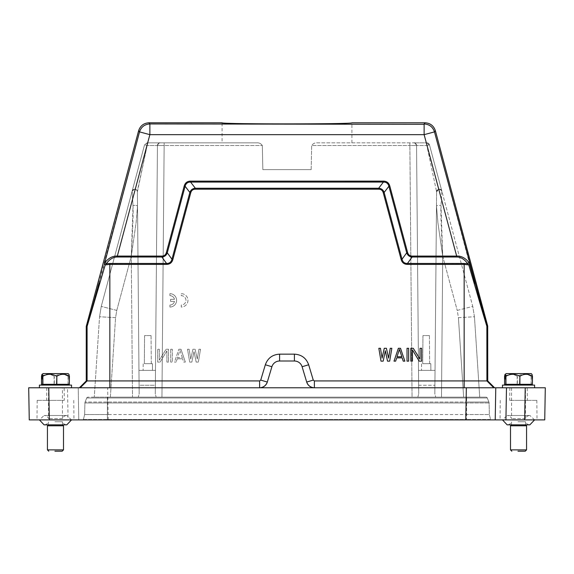 <?xml version="1.0" encoding="UTF-8"?>
<svg xmlns="http://www.w3.org/2000/svg" width="574" height="574" viewBox="0 0 574 574"><rect width="100%" height="100%" fill="white"/><g stroke="black" fill="none" stroke-linecap="round" stroke-linejoin="round"><path stroke-width="0.43" stroke-dasharray="2.87 2.15" d="M409.858 142.861L317.379 142.861C314.961 142.632 313.06 143.522 311.675 145.516C313.052 143.522 314.954 142.639 317.379 142.861L413.876 142.861L409.858 142.861L412.053 397.143L161.947 397.143L417.85 397.143L412.053 397.143L409.858 145.516L416.552 145.516L418.719 393.771L416.552 145.516L418.719 393.771L418.64 385.233L434.913 385.233L418.64 385.233L418.511 370.381L435.042 370.381L434.834 393.771L436.599 191.809L436.477 206.052L437.955 223.078L442.726 256.291L437.854 222.31L436.477 206.052L434.834 393.771L436.477 206.052C437.223 205.341 438.73 205.183 440.997 205.564C438.73 205.183 437.223 205.341 436.477 206.052L435.042 370.381L418.511 370.381L416.552 145.516C416.351 143.93 415.454 143.048 413.876 142.861L426.869 142.861L413.876 142.861C415.454 143.048 416.351 143.93 416.552 145.516L311.675 145.516L311.158 169.624L262.842 169.624L262.325 145.516C260.948 143.522 259.046 142.639 256.621 142.861L160.124 142.861L164.142 142.861L164.142 145.516L262.325 145.516C260.94 143.522 259.039 142.632 256.621 142.861L164.142 142.861L164.142 145.516L262.325 145.516L262.842 169.624L311.158 169.624L262.842 169.624L311.158 169.624L311.675 145.516L409.858 145.516L409.858 142.861M181.269 293.666A6.694 6.694 0 0 1 187.963 300.36A6.694 6.694 0 0 1 181.269 307.047L181.269 305.038A4.685 4.685 0 0 0 185.954 300.36A4.685 4.685 0 0 0 181.269 295.675L181.269 293.666A6.694 6.694 0 0 1 187.963 300.36A6.694 6.694 0 0 1 181.269 307.047L181.269 305.038A4.685 4.685 0 0 0 185.954 300.36A4.685 4.685 0 0 0 181.269 295.675L181.269 293.666M169.918 295.675L169.918 293.666A6.694 6.694 0 0 1 176.613 300.36A6.694 6.694 0 0 1 169.918 307.047L169.918 305.038A4.685 4.685 0 0 0 174.489 301.386L170.593 301.386L170.593 299.327L174.489 299.327A4.685 4.685 0 0 0 169.918 295.675L169.918 293.666A6.694 6.694 0 0 1 176.613 300.36A6.694 6.694 0 0 1 169.918 307.047L169.918 305.038A4.685 4.685 0 0 0 174.489 301.386L170.593 301.386L170.593 299.327L174.489 299.327A4.685 4.685 0 0 0 169.918 295.675M145.315 145.028L147.152 145.516L145.315 145.028A2.676 1.887 -75.6 0 1 147.138 142.94L147.152 145.516L137.322 191.207C136.124 188.882 134.538 188.573 132.551 190.274L132.142 191.142L133.003 205.564C135.27 205.183 136.777 205.341 137.523 206.052L136.045 223.078L131.274 256.291L136.146 222.31L137.523 206.052L137.401 191.809C137.157 190.145 136.268 189.262 134.725 189.162L132.551 190.274M428.685 145.028L426.848 145.516L436.599 191.809L426.848 145.516L429.452 144.842A2.676 2.676 0 0 0 426.869 142.861L429.452 144.842L428.685 145.028A2.676 1.887 75.6 0 0 426.862 142.94L426.848 145.516L416.552 145.516L426.848 145.516L426.862 142.94A2.676 1.887 -104.4 0 1 428.685 145.028M474.303 283.491L474.999 283.147L486.91 326.498L468.786 264.908L467.688 263.724L407.432 263.459L407.432 264.384L464.158 264.384L468.786 264.908L469.776 264.571L468.915 262.469C465.342 257.97 461.252 255.839 456.667 256.083L424.129 134.66L434.468 131.891C432.803 126.926 429.359 124.278 424.129 123.955L425.025 122.786M148.975 122.786L149.871 123.955C144.641 124.278 141.197 126.926 139.532 131.891L149.871 134.66L117.333 256.083C112.741 255.846 108.658 257.977 105.085 262.469L106.312 263.724L105.214 264.908L109.842 264.384L166.568 264.384C169.839 264.327 171.942 262.684 172.874 259.477L190.769 192.692C191.436 190.417 192.957 189.248 195.339 189.183L378.661 189.183C381.028 189.241 382.557 190.41 383.231 192.692L401.126 259.477C402.051 262.684 404.153 264.32 407.432 264.384M525.447 418.604L511.57 418.604L525.447 418.604M517.963 387.78L525.49 387.78L517.963 387.78M519.104 424.717L511.57 424.717L519.104 424.717M517.963 421.725L525.49 421.725L517.963 421.725M510.501 425.786L526.566 425.786M526.566 449.88L510.501 449.88M534.595 387.78L545.3 387.78M502.472 385.104L534.595 385.104M517.526 385.104L530.842 385.104L517.526 385.104M519.606 384.3L505.414 384.3L519.606 384.3M531.201 373.588L505.866 373.588M504.575 376.264L504.668 376.264C508.858 373.645 513.027 373.645 517.167 376.264L517.382 376.264C521.988 373.645 526.573 373.645 531.122 376.264L531.696 374.427L530.85 373.588M62.379 418.604L48.51 418.604L62.379 418.604M54.896 387.78L62.43 387.78L54.896 387.78M56.037 424.717L48.51 424.717L56.037 424.717M54.896 421.725L62.43 421.725L54.896 421.725M47.434 425.786L63.499 425.786M63.499 449.88L47.434 449.88M68.076 419.895L78.781 419.895L78.222 387.78L67.517 387.78L68.076 419.895L29.26 419.895L28.7 387.78L71.528 387.78L39.405 387.78M39.405 385.104L71.528 385.104M54.458 385.104L67.782 385.104L54.458 385.104M56.539 384.3L42.354 384.3L56.539 384.3M68.134 373.588L42.799 373.588M41.507 376.264L41.601 376.264C45.791 373.645 49.96 373.645 54.1 376.264L54.315 376.264C58.928 373.645 63.506 373.645 68.055 376.264L68.629 374.427L67.782 373.588M152.44 363.686L152.497 370.381L143.127 370.381L152.497 370.381L143.127 370.381L152.497 370.381L152.44 363.686L143.184 363.686L143.127 370.381L143.184 363.686L152.44 363.686M430.816 363.686L430.873 370.381L421.503 370.381L430.873 370.381L421.503 370.381L430.873 370.381L430.816 363.686L421.56 363.686L421.503 370.381L421.56 363.686L430.816 363.686M151.048 335.582L151.292 363.686L144.332 363.686L151.292 363.686L144.332 363.686L151.292 363.686L151.048 335.582L144.576 335.582L144.332 363.686L144.576 335.582L151.048 335.582M429.424 335.582L429.668 363.686L422.708 363.686L429.668 363.686L422.708 363.686L429.668 363.686L429.424 335.582L422.952 335.582L422.708 363.686L422.952 335.582L429.424 335.582M518.53 419.895L537.006 419.895L518.53 419.895M518.53 400.358L536.834 400.358L518.53 400.358M55.47 419.895L36.994 419.895L55.47 419.895M55.47 400.358L37.166 400.358L55.47 400.358M527.233 387.78L509.834 387.78L527.233 387.78L527.341 400.358L509.726 400.358L527.341 400.358M509.834 387.78L509.726 400.358M64.166 387.78L46.767 387.78L64.166 387.78L64.274 400.358L46.659 400.358L64.274 400.358M46.767 387.78L46.659 400.358M494.601 387.78L314.387 387.78L525.224 387.78L524.665 419.895L544.74 419.895M524.665 419.895L78.781 419.895L78.222 387.78L466.339 387.78M49.335 419.895L48.776 387.78L67.517 387.78M143.995 146.901L132.142 191.135A2.676 2.676 0 0 1 134.725 189.162C136.268 189.262 137.157 190.145 137.401 191.809L137.523 206.052C136.777 205.341 135.27 205.183 133.003 205.564L131.274 256.291L116.773 310.412L115.575 317.666L99.546 316.755L94.28 397.143L99.546 316.755L115.575 317.666L110.366 397.143L94.28 397.143L110.366 397.143L115.575 317.666L116.773 310.412L131.274 256.291L132.501 397.143L131.274 256.291C132.953 224.714 133.369 213.176 133.003 205.564L132.142 191.142L134.725 189.162A2.676 2.676 0 0 1 137.401 191.809L138.958 370.381L137.401 191.809L147.152 145.516L157.448 145.516A2.676 2.676 0 0 1 160.124 142.861C158.546 143.048 157.649 143.93 157.448 145.516A2.676 2.676 0 0 1 160.124 142.861C158.546 143.048 157.649 143.93 157.448 145.516C158.596 143.299 159.479 142.409 160.096 142.861A2.676 2.676 90 0 0 157.448 145.516C158.596 143.299 159.479 142.409 160.096 142.861C158.546 143.048 157.649 143.93 157.448 145.516L155.281 393.771L156.15 397.143L161.947 397.143L164.142 145.516L157.448 145.516L155.489 370.381L157.448 145.516L164.142 145.516L161.947 397.143L110.366 397.143L156.15 397.143L155.281 393.771L155.36 385.233L139.087 385.233L139.166 393.771L138.298 397.143L139.166 393.771L139.087 385.233L155.36 385.233L155.489 370.381L138.958 370.381L139.087 385.233L138.958 370.381L155.489 370.381L155.281 393.771L157.448 145.516L147.152 145.516L147.131 142.861L160.124 142.861L147.131 142.861L144.548 144.842L101.254 306.401L144.548 144.842L147.138 142.94M435.702 397.143L417.85 397.143L441.499 397.143L435.702 397.143L434.834 393.771L436.477 206.052L434.834 393.771L436.477 206.052L434.834 393.771L435.702 397.143M463.634 397.143L441.499 397.143L479.721 397.143L463.634 397.143L458.425 317.666L463.634 397.143M107.395 397.143L466.605 397.143L107.395 397.143L107.395 397.99L107.395 397.143L87.958 397.143A1.342 1.342 0 0 0 86.717 397.99L85.088 402.051A2.676 2.676 0 0 0 84.902 402.984L84.643 414.543L107.395 414.543L84.643 414.543L83.402 419.494L107.395 419.494L107.395 414.543L466.605 414.543L107.395 414.543L107.395 397.99L86.717 397.99L85.088 402.051A2.676 2.676 0 0 0 84.902 402.984L84.643 414.543L83.402 419.494A0.538 0.538 0 0 1 82.886 419.895A0.538 0.538 0 0 0 83.402 419.494L466.605 419.494L107.395 419.494L107.395 419.895L82.886 419.895L491.114 419.895A0.538 0.538 0 0 1 490.598 419.494L466.605 419.494L490.598 419.494L489.357 414.543L466.605 414.543L489.357 414.543L490.598 419.494A0.538 0.538 0 0 0 491.114 419.895L107.395 419.895L107.395 402.984L84.902 402.984L466.605 402.984L107.395 402.984L107.395 402.051L85.088 402.051L466.605 402.051L107.395 402.051L107.395 397.99L466.605 397.99L86.717 397.99L85.088 402.051A2.676 2.676 0 0 0 84.902 402.984M486.042 397.143A1.342 1.342 0 0 1 487.283 397.99L466.605 397.99L466.605 397.143L486.042 397.143A1.342 1.342 0 0 1 487.283 397.99L466.605 397.99L466.605 397.143L486.042 397.143A1.342 1.342 0 0 1 487.283 397.99L488.912 402.051A2.676 2.676 90 0 1 489.098 402.984L489.357 414.543L489.098 402.984L466.605 402.984L489.098 402.984A2.676 2.676 0 0 0 488.912 402.051L466.605 402.051L488.912 402.051A2.676 2.676 0 0 1 489.098 402.984M417.85 397.143L418.719 393.771L417.85 397.143M256.621 142.861L222.088 142.861L256.621 142.861M479.721 397.143L474.454 316.755L472.746 306.401L441.858 191.142L440.997 205.564L441.858 191.142L472.746 306.401L457.227 310.412L458.425 317.666L474.454 316.755L472.746 306.401L457.227 310.412L458.425 317.666L474.454 316.755L479.721 397.143M87.958 397.143L87.958 397.143A1.342 1.342 0 0 0 86.717 397.99A1.342 1.342 0 0 1 87.958 397.143L87.958 397.143M413.876 142.861A2.676 2.676 0 0 1 416.552 145.516C415.404 143.299 414.521 142.409 413.904 142.861A2.676 2.676 -90 0 1 416.552 145.516C415.404 143.299 414.521 142.409 413.904 142.861A2.676 2.676 0 0 1 416.552 145.516M99.546 316.755L101.254 306.401L99.546 316.755M442.726 256.291C441.047 224.714 440.631 213.176 440.997 205.564L442.726 256.291L457.227 310.412L442.726 256.291L441.499 397.143L442.726 256.291M155.489 370.381L138.958 370.381L155.489 370.381M487.283 397.99L488.912 402.051L487.283 397.99M418.511 370.381L435.042 370.381L418.511 370.381M436.599 191.816C435.731 190.202 441.047 187.289 441.858 191.142L429.452 144.842L441.858 191.142A2.676 2.676 0 0 0 436.599 191.809L438.938 189.183L441.392 190.195L441.858 191.142C439.727 188.358 437.969 188.581 436.599 191.809C437.976 188.631 439.727 188.408 441.858 191.142C439.727 188.358 437.969 188.581 436.599 191.809L437.036 190.367M314.387 387.78L314.387 380.928L313.261 380.088L308.661 364.763C306.236 358.104 301.486 354.567 294.412 354.158L279.588 354.158C272.514 354.567 267.764 358.104 265.339 364.763L260.74 380.088L267.305 382.054L271.897 366.736L267.305 382.054C265.963 385.599 263.394 387.507 259.613 387.78A8.029 8.029 0 0 0 267.305 382.054L271.897 366.736A8.029 8.029 0 0 1 279.588 361.01L294.412 361.01A8.029 8.029 0 0 1 302.103 366.736L306.695 382.054A8.029 8.029 0 0 0 314.387 387.78C310.606 387.507 308.037 385.599 306.695 382.054L306.774 382.291M314.387 380.928L487.749 380.928M294.412 361.01C298.193 361.276 300.754 363.184 302.103 366.736L306.695 382.054L302.103 366.736C300.754 363.184 298.193 361.276 294.412 361.01L279.588 361.01L294.412 361.01L294.412 354.158M271.897 366.736C273.246 363.184 275.807 361.276 279.588 361.01C275.807 361.276 273.246 363.184 271.897 366.736L265.339 364.763M86.251 380.928L259.613 380.928L259.864 387.773M419.221 361.146L412.448 349.939L412.448 361.146L410.819 361.146L410.819 348.296L413.258 348.296L420.032 359.231L420.032 348.296L421.66 348.296L421.66 361.146L419.221 361.146M407.023 348.296L408.652 348.296L408.652 361.146L407.023 361.146L407.023 348.296M394.015 361.146L398.349 348.296L400.516 348.296L404.857 361.146L403.228 361.146L402.144 357.86L396.72 357.86L395.637 361.146L394.015 361.146M387.507 361.146L385.341 350.757L383.167 361.146L381 361.146L378.833 348.296L380.462 348.296L382.083 358.14L384.257 348.296L386.424 348.296L388.591 358.14L390.22 348.296L391.841 348.296L389.674 361.146L387.507 361.146M260.74 380.088L259.613 380.928M80.238 387.78L87.09 380.928L87.09 326.498L105.214 264.908L104.224 264.571L105.085 262.469M166.912 350.872L166.912 362.079L168.534 362.079L168.534 349.236L166.094 349.236L159.321 360.171L159.321 349.236L157.692 349.236L157.692 362.079L160.132 362.079L166.912 350.872L166.912 362.079L168.534 362.079L168.534 349.236L166.094 349.236L159.321 360.171L159.321 349.236L157.692 349.236L157.692 362.079L160.132 362.079L166.912 350.872M170.7 349.236L170.7 362.079L172.329 362.079L172.329 349.236L170.7 349.236L170.7 362.079L172.329 362.079L172.329 349.236L170.7 349.236M181.004 349.236L178.837 349.236L181.004 349.236L185.345 362.079L181.004 349.236M183.716 362.079L185.345 362.079L183.716 362.079L182.632 358.8L183.716 362.079M177.208 358.8L182.632 358.8L177.208 358.8L176.125 362.079L177.208 358.8M174.496 362.079L176.125 362.079L174.496 362.079L178.837 349.236L174.496 362.079M194.012 351.69L196.186 362.079L198.353 362.079L200.52 349.236L198.891 349.236L197.269 359.073L195.103 349.236L192.929 349.236L190.762 359.073L189.133 349.236L187.511 349.236L189.678 362.079L191.845 362.079L194.012 351.69L196.186 362.079L198.353 362.079L200.52 349.236L198.891 349.236L197.269 359.073L195.103 349.236L192.929 349.236L190.762 359.073L189.133 349.236L187.511 349.236L189.678 362.079L191.845 362.079L194.012 351.69M407.432 263.459C404.555 263.502 402.761 262.088 402.037 259.226L401.126 259.477M383.446 182.001L378.661 188.243C381.387 188.466 383.217 189.872 384.142 192.448L388.885 186.27L406.715 252.818L402.037 259.226L384.142 192.448L383.231 192.692M195.339 189.183L195.339 188.243L378.661 188.243L378.661 189.183M190.554 182.001L195.339 188.243C192.606 188.466 190.776 189.872 189.858 192.448L190.769 192.692M166.568 264.384L166.568 263.459L106.312 263.724C109.562 259.197 113.236 256.958 117.333 257.009L161.868 257.009L161.868 256.083C164.207 255.961 165.707 254.791 166.374 252.574L167.285 252.818L171.963 259.226C171.239 262.088 169.445 263.502 166.568 263.459L161.868 257.009C164.551 256.793 166.352 255.394 167.285 252.818L185.115 186.27L184.204 186.026C185.208 182.754 187.339 181.119 190.604 181.119L190.604 182.066C187.684 182.051 185.861 183.45 185.122 186.277L189.858 192.448L171.963 259.233L172.874 259.477M469.776 264.571L434.468 131.891L435.372 130.721M99.697 283.491L99.001 283.147L104.224 264.571M182.36 357.71L179.92 350.327L177.481 357.71L182.36 357.71L179.92 350.327L177.481 357.71L182.36 357.71M190.604 182.066L383.396 182.066C386.316 182.051 388.146 183.45 388.878 186.277L389.796 186.026L407.626 252.574L406.722 252.818C407.648 255.394 409.449 256.786 412.132 257.009L456.667 257.009C460.757 256.958 464.438 259.197 467.688 263.724L468.915 262.469M407.382 263.523L412.132 257.009L412.132 256.083L456.667 256.083L456.667 257.009M407.626 252.574C408.279 254.799 409.779 255.968 412.132 256.083M383.403 182.073L383.396 181.119C386.819 181.248 388.95 182.884 389.796 186.026M399.432 349.387L401.872 356.77L396.993 356.77L399.432 349.387M351.912 142.861L351.912 122.786C355.048 124.242 218.952 124.242 222.088 122.786L222.088 142.861M68.98 374.427L68.98 378.948L68.629 374.427M69.425 384.3L68.184 384.3L68.184 376.264M68.184 384.3L54.315 384.3L54.315 376.264M68.055 376.264L68.055 384.3M54.1 376.264L54.1 384.3L41.601 384.3L41.601 376.264M532.048 374.427L532.048 378.948L531.696 374.427M532.493 384.3L531.251 384.3L531.251 376.264M531.251 384.3L517.382 384.3L517.382 376.264M531.122 376.264L531.122 384.3M517.167 376.264L517.167 384.3L504.668 384.3L504.668 376.264M424.129 124.307L149.871 123.955L149.871 134.66L424.129 134.66L424.129 124.307M137.401 191.809C137.157 190.145 136.268 189.262 134.725 189.162A2.676 2.676 0 0 1 137.401 191.809C138.269 190.202 132.953 187.289 132.142 191.142L134.725 189.162C136.268 189.262 137.157 190.145 137.401 191.809L136.964 190.374M137.523 206.052L139.166 393.771L137.523 206.052M441.585 190.123L429.452 144.842A2.676 2.676 0 0 0 426.869 142.861M116.773 310.412L101.254 306.401L116.773 310.412M466.605 397.99L466.605 419.494L466.605 397.99M82.886 419.895A0.538 0.538 0 0 0 83.402 419.494L84.643 414.543M466.605 419.895L466.605 419.494L466.605 419.895M491.114 419.895A0.538 0.538 0 0 1 490.598 419.494M108.221 419.895L107.661 387.78M464.158 263.459L464.158 387.78M487.749 326.391L486.91 326.498L486.91 380.928L493.762 387.78M109.842 263.459L109.842 387.78M313.261 380.088L306.695 382.054M308.661 364.763L302.103 366.736M279.588 361.01L279.588 354.158M86.294 326.046L87.14 326.154L86.251 326.391M486.86 326.154L487.706 326.046M87.14 326.154L139.532 131.891L138.628 130.721M190.604 181.119L383.396 181.119M166.374 252.574L184.204 186.026M117.333 257.009L117.333 256.083L161.868 256.083M511.57 387.78L511.57 418.604C510.76 416.631 509.289 415.59 507.158 415.483L529.91 415.483C527.779 415.59 526.308 416.631 525.49 418.604L525.49 387.78M525.626 424.846L525.49 421.725C526.308 423.698 527.779 424.738 529.91 424.846L507.229 424.846M534.588 419.895L529.91 415.483L507.158 415.483L502.48 419.895M511.441 424.846L511.57 421.725C510.76 423.698 509.289 424.738 507.158 424.846M48.51 387.78L48.51 418.604C47.692 416.631 46.221 415.59 44.09 415.483L66.842 415.483C64.711 415.59 63.24 416.631 62.43 418.604L62.43 387.78M62.559 424.846L62.43 421.725C63.24 423.698 64.711 424.738 66.842 424.846L44.162 424.846M71.52 419.895L66.842 415.483L44.09 415.483L39.412 419.895M48.374 424.846L48.51 421.725C47.692 423.698 46.221 424.738 44.09 424.846M500.234 400.358L500.062 419.895M37.166 400.358L36.994 419.895M429.452 144.842L430.005 146.901M441.564 190.03L440.818 187.246M132.436 190.03L133.182 187.246M132.415 190.123L144.548 144.842M436.678 191.185C437.862 188.918 439.433 188.588 441.392 190.195M536.834 400.358L537.006 419.895M73.766 400.358L73.938 419.895"/><path stroke-width="0.86" d="M259.613 387.78C263.394 387.507 265.963 385.599 267.305 382.054A8.029 8.029 0 0 1 259.613 387.78L259.613 380.928L86.251 380.928L86.251 326.391L87.09 326.498L105.214 264.908L106.312 263.724L109.842 263.459L166.568 263.459C169.445 263.502 171.239 262.088 171.963 259.226L172.874 259.477C171.949 262.684 169.847 264.32 166.568 264.384L109.842 264.384L105.214 264.908L104.224 264.571L105.085 262.469C108.658 257.97 112.748 255.839 117.333 256.083L149.871 134.66L139.532 131.891C141.197 126.926 144.641 124.278 149.871 123.955L148.975 122.786L222.088 122.786C218.952 124.242 355.048 124.242 351.912 122.786L425.025 122.786L424.129 123.955C429.359 124.278 432.803 126.926 434.468 131.891L424.129 134.66L456.667 256.083C461.259 255.846 465.342 257.977 468.915 262.469L467.688 263.724L468.786 264.908L464.158 264.384L464.158 380.928L314.387 380.928L314.387 387.78L28.7 387.78L29.26 419.895L49.335 419.895L48.776 387.78L39.405 387.78L39.405 385.104L71.528 385.104L71.528 387.78M526.566 425.786L510.501 425.786L510.501 449.88L526.566 449.88L526.566 425.786L525.626 424.846M517.985 451.214L525.224 451.214L517.985 451.214M524.665 419.895L495.219 419.895L495.778 387.78L525.224 387.78L524.665 419.895L544.74 419.895L545.3 387.78L525.224 387.78L534.595 387.78L534.595 385.104L502.472 385.104L502.472 387.78M519.685 384.3L532.399 384.3L532.399 376.264C528.209 373.645 524.04 373.645 519.901 376.264L519.685 384.3L505.945 384.3L505.945 376.264L505.371 374.427L506.218 373.588L531.201 373.588L532.048 374.427L532.399 376.264M505.816 376.264L505.816 384.3L504.575 384.3L504.575 376.264L505.02 374.427L506.218 373.588M63.499 425.786L47.434 425.786L47.434 449.88L63.499 449.88L63.499 425.786L62.559 424.846M54.917 451.214L62.157 451.214L54.917 451.214M56.618 384.3L69.332 384.3L69.332 376.264C65.142 373.645 60.973 373.645 56.833 376.264L56.618 384.3L42.878 384.3L42.878 376.264L42.304 374.427L43.15 373.588L68.134 373.588L68.98 374.427L69.332 376.264M42.749 376.264L42.749 384.3L41.507 384.3L41.507 376.264L41.952 374.427L43.15 373.588M49.335 419.895L495.219 419.895L495.778 387.78L466.339 387.78L494.601 387.78L487.749 380.928L464.158 380.928L464.158 387.78M465.779 419.895L466.339 387.78L314.387 387.78A8.029 8.029 0 0 1 306.695 382.054C308.037 385.599 310.606 387.507 314.387 387.78M544.74 419.895L545.3 387.78M259.613 380.928L260.74 380.088L267.305 382.054L271.897 366.736A8.029 8.029 0 0 1 279.588 361.01L294.412 361.01A8.029 8.029 0 0 1 302.103 366.736L306.695 382.054L313.261 380.088L314.387 380.928M86.251 380.928L79.399 387.78M425.025 122.786C430.256 123.109 433.707 125.749 435.372 130.721L487.706 326.046L487.749 380.928M487.749 326.391L486.91 326.498L482.339 311.295L468.786 264.908L469.776 264.571L468.915 262.469M190.769 192.692L189.858 192.448L185.115 186.27L167.285 252.818L171.963 259.226L189.858 192.448C190.783 189.872 192.613 188.466 195.339 188.243L378.661 188.243C381.394 188.466 383.224 189.872 384.142 192.448L402.037 259.233C402.761 262.088 404.555 263.502 407.432 263.459L407.432 264.384C404.161 264.327 402.058 262.684 401.126 259.477L383.231 192.692C382.564 190.417 381.043 189.248 378.661 189.183L195.339 189.183C192.972 189.241 191.443 190.41 190.769 192.692L172.874 259.477M260.74 380.088L265.339 364.763C267.764 358.104 272.514 354.567 279.588 354.158L294.412 354.158C301.486 354.567 306.236 358.104 308.661 364.763L313.261 380.088M407.432 264.384L464.158 264.384L464.158 263.459L467.688 263.724C464.438 259.197 460.764 256.958 456.667 257.009L412.132 257.009C409.449 256.793 407.648 255.394 406.715 252.818L407.626 252.574C408.293 254.827 409.793 255.997 412.132 256.083L456.667 256.083L456.667 257.009M474.303 283.491L474.999 283.147L469.776 264.571M412.448 349.939L412.448 361.146L410.819 361.146L410.819 348.296L413.258 348.296L420.032 359.231L420.032 348.296L421.66 348.296L421.66 361.146L419.221 361.146L412.448 349.939M408.652 348.296L408.652 361.146L407.023 361.146L407.023 348.296L408.652 348.296M400.516 348.296L398.349 348.296L394.015 361.146L395.637 361.146L396.72 357.86L402.144 357.86L403.228 361.146L404.857 361.146L400.516 348.296M385.341 350.757L383.167 361.146L381 361.146L378.833 348.296L380.462 348.296L382.083 358.14L384.257 348.296L386.424 348.296L388.591 358.14L390.22 348.296L391.841 348.296L389.674 361.146L387.507 361.146L385.341 350.757M161.868 256.083L117.333 256.083L117.333 257.009L161.868 257.009L161.868 256.083C164.193 256.033 165.692 254.863 166.374 252.574L167.278 252.818C166.352 255.394 164.551 256.786 161.868 257.009L166.568 263.459L166.568 264.384M166.374 252.574L184.204 186.026L185.115 186.27C185.854 183.45 187.684 182.051 190.597 182.073L195.339 188.243L195.339 189.183M401.126 259.477L402.044 259.226L406.715 252.818L388.885 186.27C388.139 183.45 386.316 182.051 383.403 182.073L378.661 188.243L378.661 189.183M184.204 186.026C185.122 182.826 187.26 181.19 190.604 181.119L190.597 182.073L383.396 182.066L383.396 181.119C386.733 181.183 388.863 182.819 389.796 186.026L388.878 186.277L384.142 192.448L383.231 192.692M99.697 283.491L99.001 283.147L87.09 326.498L87.09 380.928L80.238 387.78M104.224 264.571L139.532 131.891L138.628 130.721L86.251 326.391M396.993 356.77L399.432 349.387L401.872 356.77L396.993 356.77M117.333 257.009C113.243 256.958 109.562 259.197 106.312 263.724L105.085 262.469M464.158 263.459L407.432 263.459L412.132 257.009L412.132 256.083M148.975 122.786C143.744 123.109 140.293 125.749 138.628 130.721M42.878 376.264C47.427 373.645 52.012 373.645 56.618 376.264M42.304 374.427L42.304 378.948M41.952 378.948L41.952 374.427M56.833 376.264L56.833 384.3M69.425 376.264L69.332 384.3M505.945 376.264C510.494 373.645 515.072 373.645 519.685 376.264M505.371 374.427L505.371 378.948M505.02 378.948L505.02 374.427M519.901 376.264L519.901 384.3M532.493 376.264L532.399 384.3M424.129 124.307L424.129 134.66L149.871 134.66L149.871 123.955L424.129 124.307M506.483 387.78L505.924 419.895M487.706 326.046L486.86 326.154L486.91 380.928L493.762 387.78M109.842 263.459L109.842 387.78M271.897 366.736L265.339 364.763M308.661 364.763L302.103 366.736M294.412 354.158L294.412 361.01M279.588 354.158L279.588 361.01M486.86 326.154L434.468 131.891L435.372 130.721M87.14 326.154L86.294 326.046M190.604 181.119L383.396 181.119M389.796 186.026L407.626 252.574M525.224 451.214L526.566 449.88M529.874 424.846L507.229 424.846M502.48 419.895L507.158 424.846M530.842 385.104L531.646 384.3M62.157 451.214L63.499 449.88M66.806 424.846L44.162 424.846M39.412 419.895L44.09 424.846M67.782 385.104L68.586 384.3M43.158 385.104L42.354 384.3M66.771 424.846L71.52 419.895M48.776 451.214L47.434 449.88M48.374 424.846L47.434 425.786M506.218 385.104L505.414 384.3M529.838 424.846L534.588 419.895M511.843 451.214L510.501 449.88M511.441 424.846L510.501 425.786"/></g></svg>

